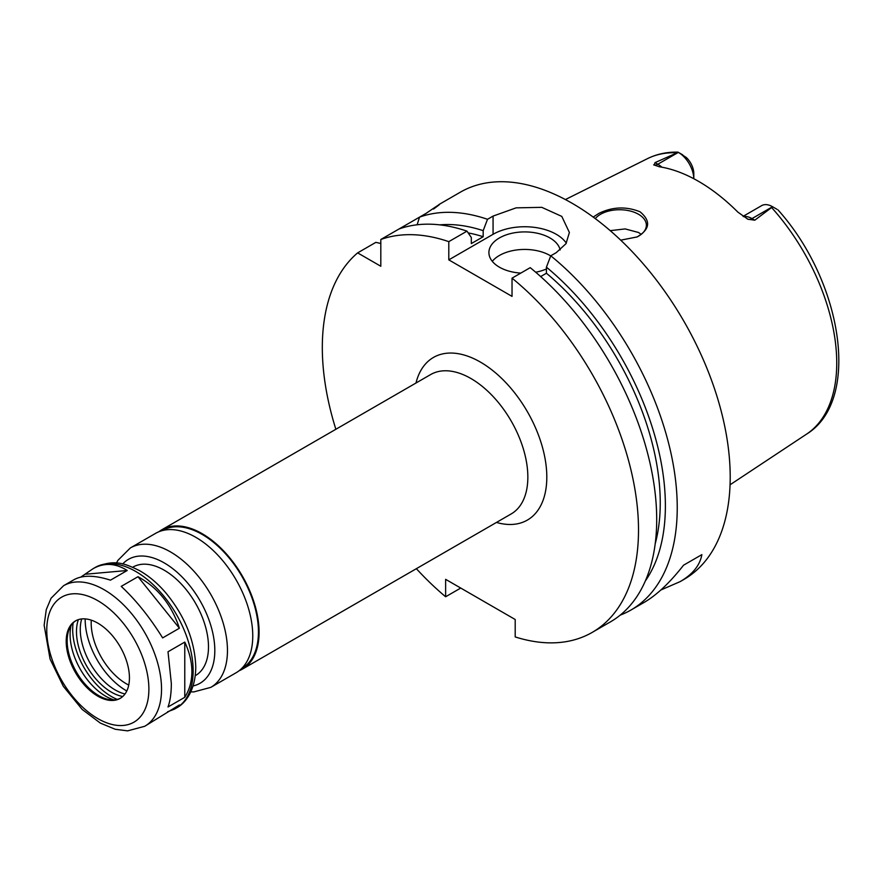 <?xml version="1.0" encoding="UTF-8"?>
<svg xmlns="http://www.w3.org/2000/svg" width="883" height="883" viewBox="0 0 883 883"><rect width="100%" height="100%" fill="white"/><g stroke="black" fill="none" stroke-linecap="round" stroke-linejoin="round"><path stroke-width="1.32" d="M144.724 726.29A81.159 46.854 -120 0 0 161.534 689.137A81.159 46.854 -120 0 0 126.103 607.46A81.159 46.854 -120 0 0 63.565 585.716L51.059 598.232L46.258 609.667L44.15 625.208L50.066 659.06L63.322 686.312L82.152 709.402L100.298 723.067L115.176 729.259L127.593 730.87L144.724 726.29L179.392 704.954L174.37 709.181L167.638 711.742M80.817 577.085L93.212 568.608C104.26 562.482 115.607 563.111 127.218 570.495L110.463 580.164C94.79 575.131 82.66 574.954 74.084 579.645L63.565 585.716M85.817 574.193L127.218 570.495M137.98 576.709C157.759 587.515 171.567 604.678 179.392 628.221L162.638 637.901C149.768 617.261 135.971 600.087 121.225 586.378L137.98 576.709L179.392 628.221M184.779 642.084C189.481 652.129 191.854 661.963 191.887 671.61C191.854 681.235 189.481 689.8 184.779 697.305L168.013 706.974C170.209 700.925 171.313 693.089 171.335 683.475L168.013 651.764L184.779 642.084L184.779 697.305M85.176 619.491L85.176 618.895A58.135 33.565 -120 0 0 85.176 619.491A58.135 33.565 -120 0 0 126.28 690.694A58.135 33.565 -120 0 0 126.799 690.992L126.28 690.694M91.269 620.153A49.636 28.653 -120 0 0 128.752 685.076M239.127 670.727A80.485 46.468 -120 0 0 242.406 669.115A80.485 46.468 -120 0 0 259.083 632.272A80.485 46.468 -120 0 0 223.951 551.268A80.485 46.468 -120 0 0 161.92 529.712A80.485 46.468 -120 0 0 158.885 531.754M241.622 668.541L241.964 668.343A79.591 45.949 -120 0 0 258.443 631.908A79.591 45.949 -120 0 0 223.708 551.809A79.591 45.949 -120 0 0 162.373 530.484L162.031 530.683M190.805 691.853L193.774 691.919L210.794 687.371L236.081 672.769A80.485 46.468 -120 0 0 252.759 635.926A80.485 46.468 -120 0 0 217.626 554.921A80.485 46.468 -120 0 0 155.596 533.354L130.298 547.968L117.88 560.396L116.435 563.034M195.286 675.672L195.529 675.539A62.605 36.148 -120 0 0 208.487 646.875A62.605 36.148 -120 0 0 181.158 583.873A62.605 36.148 -120 0 0 132.925 567.107L132.682 567.239M129.437 677.912A44.713 25.817 -120 0 0 109.922 632.912A44.713 25.817 -120 0 0 75.463 620.926A44.713 25.817 -120 0 0 75.463 672.559A44.713 25.817 -120 0 0 120.176 698.376A44.713 25.817 -120 0 0 129.437 677.912M75.949 620.661A44.713 25.817 -120 0 0 69.238 629.027A44.713 25.817 -120 0 0 76.413 672.018A44.713 25.817 -120 0 0 110.055 699.733A44.713 25.817 -120 0 0 120.651 698.1M71.07 625.517A50.397 29.095 -120 0 0 114.017 699.899M73.134 622.945A54.779 31.622 -120 0 0 117.273 699.402M78.366 619.645A49.415 28.532 -120 0 0 86.711 666.069A49.415 28.532 -120 0 0 122.748 696.51M81.677 618.939A49.415 28.532 -120 0 0 90.508 663.884A49.415 28.532 -120 0 0 125.011 693.994M416.368 568.685A223.576 129.084 -120 0 0 445.628 596.765L445.628 579.336L515.197 619.502L515.197 636.93A223.576 129.084 -120 0 0 592.206 632.394A223.576 129.084 -120 0 0 631.82 473.63A223.576 129.084 -120 0 0 512.03 278.156L512.03 296.379L448.796 259.867L448.796 241.644A223.576 129.084 -120 0 0 380.816 239.492L380.816 266.258L357.637 252.88A223.576 129.084 -120 0 0 335.871 429.281M593.21 217.086L598.817 213.421C612.427 206.765 626.168 206.225 640.032 211.788C651.025 220.938 650.043 229.315 637.096 236.942L620.705 240.165M636.764 237.097A26.832 15.486 0 0 0 646.367 225.22A26.832 15.486 0 0 0 638.508 214.271A26.832 15.486 0 0 0 595.274 218.62M641.201 234.359L638.508 232.483L625.164 228.918L610.208 230.651M776.919 209.249L772.636 206.777L754.777 220.198L751.996 218.587A21.821 12.594 -120 0 0 746.444 216.578A21.821 12.594 -120 0 0 743.486 216.633M682.758 154.889L678.387 152.362A21.821 12.594 -120 0 1 693.806 178.73L693.806 173.609A15.11 8.731 60 0 0 686.312 157.505L677.978 152.13C666.941 151.887 656.764 154.061 647.482 158.642L565.385 199.558M678.387 152.362L657.824 164.227L655.043 162.615L678.287 152.306M772.636 206.777L772.548 206.721A21.821 12.594 -120 0 0 761.632 205.64L743.078 216.357M655.043 162.615L654.137 165.143M661.886 167.196A21.821 12.594 -120 0 0 657.824 164.227A8.94 5.166 -60 0 1 653.685 164.834L659.325 166.766A160.982 92.947 -120 0 1 737.846 212.108L747.846 219.194L754.777 220.198M747.095 218.796L747.846 219.194A8.94 5.166 120 0 0 751.996 218.587L772.548 206.721M701.875 554.623L683.541 565.208L701.875 554.623C699.943 565.319 692.691 574.325 680.109 581.643L660.881 589.976M620.186 615.142A223.576 129.084 -120 0 0 630.926 610.043L644.06 602.46C656.709 595.098 669.877 582.681 683.541 565.208M448.796 241.644L466.986 231.147A223.576 129.084 -120 0 0 399.006 228.995L419.535 217.141L417.129 224.779M357.637 252.88L375.827 242.372L380.816 243.476M434.403 208.233L439.326 204.414M433.52 209.061C443.509 201.721 441.07 203.123 426.224 213.278L419.535 217.141A223.576 129.084 -120 0 1 487.515 219.293L493.067 216.092L516.102 207.858L541.776 207.339L561.787 216.401L569.392 232.494L566.003 243.664L556.301 252.604L550.76 255.805L546.422 267.174L546.422 273.233L540.65 276.567M399.006 228.995L380.816 239.492M460.727 588.056L445.628 596.765M466.986 231.147L471.323 237.505L471.323 243.576L483.178 236.732A205.695 118.763 -120 0 0 468.189 232.913M483.178 236.732L483.178 230.662A212.946 122.947 -120 0 0 439.712 224.856M630.926 610.043A223.576 129.084 -120 0 0 677.239 507.681A223.576 129.084 -120 0 0 550.76 255.805M680.109 581.643L683.895 579.458A223.576 129.084 -120 0 0 730.208 477.107A223.576 129.084 -120 0 0 632.614 252.097A223.576 129.084 -120 0 0 460.319 192.196L438.983 204.525M483.178 230.662L487.515 219.293M550.716 255.927A35.773 20.651 0 0 0 492.284 261.324M520.804 273.101A35.773 20.651 180 0 1 499.381 267.163A35.773 20.651 180 0 1 488.906 252.56A35.773 20.651 180 0 1 522.438 231.953A35.773 20.651 180 0 1 560.175 249.977M546.422 268.962A35.773 20.651 180 0 1 535.683 272.218M566.323 243.156A44.713 25.817 0 0 0 493.067 234.304L448.796 259.867M592.206 632.394L610.396 621.897A223.576 129.084 -120 0 0 650.009 463.122A223.576 129.084 -120 0 0 530.219 267.659L512.03 278.156M645.318 580.981A212.946 122.947 -120 0 0 546.422 267.174M655.175 543.917A205.695 118.763 -120 0 0 546.422 273.233M242.406 669.115L511.169 513.95A80.485 46.468 -120 0 0 527.846 477.107A80.485 46.468 -120 0 0 492.714 396.103A80.485 46.468 -120 0 0 430.683 374.535L161.92 529.712M496.478 522.438A93.907 54.216 -120 0 0 546.809 477.107A93.907 54.216 -120 0 0 488.509 367.339A93.907 54.216 -120 0 0 415.981 383.023M210.794 687.371A80.485 46.468 -120 0 0 227.461 650.528A80.485 46.468 -120 0 0 192.328 569.524A80.485 46.468 -120 0 0 130.298 547.968M193.101 685.959A71.545 41.302 -120 0 0 214.812 650.528A71.545 41.302 -120 0 0 179.359 574.314A71.545 41.302 -120 0 0 122.682 563.994M193.156 670.881A81.159 46.854 -120 0 0 157.726 589.204A81.159 46.854 -120 0 0 95.187 567.46C114.834 558.575 125.662 564.027 139.095 570.396C148.521 575.672 157.306 583.023 165.452 592.449C184.801 615.771 194.911 640.705 195.772 667.228C195.452 690.55 185.43 703.409 176.346 708.034A81.159 46.854 -120 0 0 193.156 670.881M148.885 689.137A72.218 41.7 -120 0 0 72.296 593.851A72.218 41.7 -120 0 0 72.296 695.981A72.218 41.7 -120 0 0 148.885 689.137M777.978 209.867C842.404 281.5 861.576 400.407 806.543 434.149A159.172 91.898 -120 0 0 836.742 363.001A159.172 91.898 -120 0 0 771.83 207.77M676.566 152.77A159.172 91.898 -120 0 0 647.482 158.642M493.067 234.304L493.067 216.092M95.187 567.46L93.212 568.608M176.346 708.034L174.37 709.181M806.543 434.149L730.064 484.789"/></g></svg>
